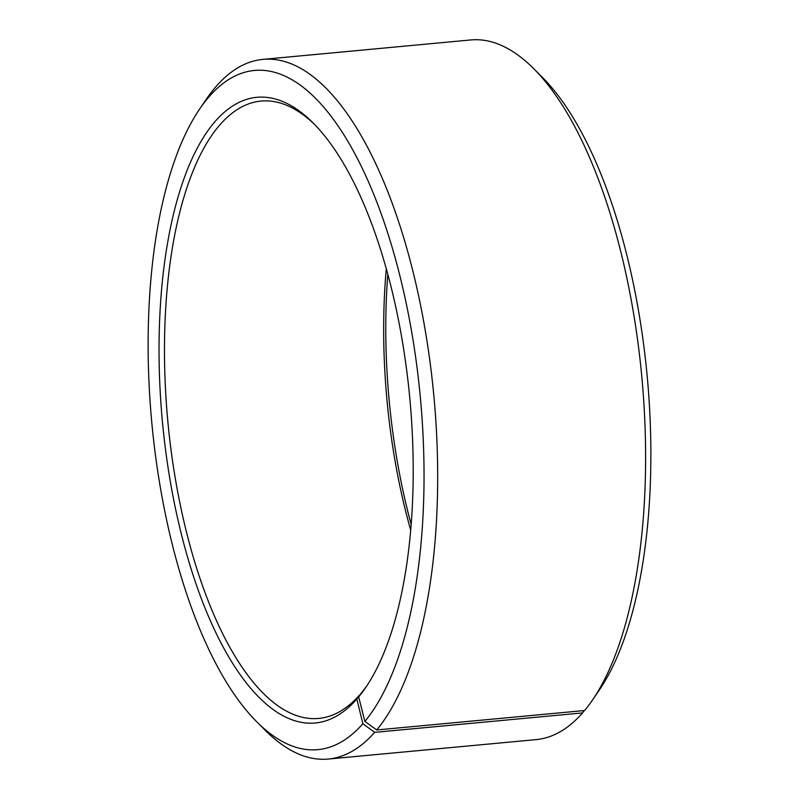 <?xml version="1.0" encoding="UTF-8"?>
<svg xmlns="http://www.w3.org/2000/svg" width="799" height="799" viewBox="0 0 799 799"><rect width="100%" height="100%" fill="white"/><g stroke="black" fill="none" stroke-linecap="round" stroke-linejoin="round"><path stroke-width="1.2" d="M386.287 268.913A310.022 122.627 -95.3 0 0 410.736 530.276M314.696 124.574A310.022 122.627 -95.3 0 0 261.003 101.083A310.022 122.627 -95.3 0 0 218.267 126.751A310.022 122.627 -95.3 0 0 175.321 478.551A310.022 122.627 -95.3 0 0 318.751 718.421A310.022 122.627 -95.3 0 0 359.68 694.88L360.069 694.84M592.578 699.924A351.35 138.976 -95.3 0 0 641.817 376.828A351.35 138.976 -95.3 0 0 533.512 68.484L542.072 77.044A341.023 134.891 -95.3 0 1 647.2 376.329A341.023 134.891 -95.3 0 1 599.4 689.917L592.578 699.924A351.35 138.976 -95.3 0 1 584.608 710.521L376.709 729.966L364.873 721.417L358.671 696.888A314.147 124.264 -95.3 0 0 365.792 687.42A314.147 124.264 -95.3 0 0 409.827 398.531A314.147 124.264 -95.3 0 0 312.978 122.826A314.147 124.264 -95.3 0 0 213.533 123.326A314.147 124.264 -95.3 0 0 181.083 533.003A314.147 124.264 -95.3 0 0 356.833 699.035L359.68 694.88M364.873 721.417A341.023 134.891 -95.3 0 0 399.42 273.977A341.023 134.891 -95.3 0 0 207.331 98.796A341.023 134.891 -95.3 0 0 199.6 109.083A341.023 134.891 -95.3 0 0 151.8 422.671A341.023 134.891 -95.3 0 0 256.928 721.956A341.023 134.891 -95.3 0 0 362.886 723.744L356.833 699.035M376.709 729.966A351.35 138.976 -95.3 0 0 425.388 331.255A351.35 138.976 -95.3 0 0 262.831 59.396A351.35 138.976 -95.3 0 0 214.392 88.479A351.35 138.976 -95.3 0 0 206.422 99.076L199.6 109.083M533.512 68.484A351.35 138.976 -95.3 0 0 470.721 39.95L262.831 59.396M387.805 274.427A314.147 124.264 -95.3 0 0 411.195 524.573M584.179 710.561L582.561 712.918L374.661 732.363L362.886 723.744M256.928 721.956L265.488 730.516A351.35 138.976 -95.3 0 0 328.279 759.05L536.169 739.604A351.35 138.976 -95.3 0 0 582.561 712.918M328.279 759.05A351.35 138.976 -95.3 0 0 374.661 732.363M358.671 696.888L361.498 692.763A310.022 122.627 -95.3 0 0 367.15 685.382"/></g></svg>
